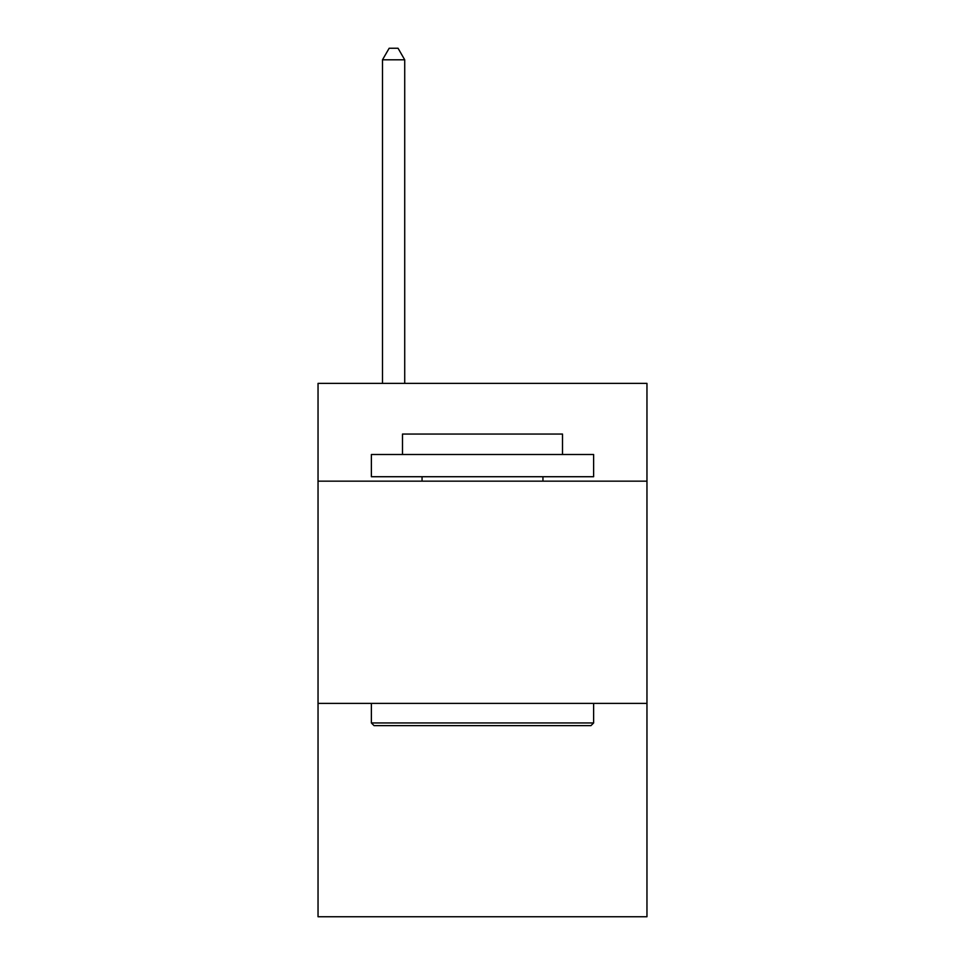 <?xml version="1.0" encoding="UTF-8"?>
<svg xmlns="http://www.w3.org/2000/svg" width="965" height="965" viewBox="0 0 965 965"><rect width="100%" height="100%" fill="white"/><g stroke="black" fill="none" stroke-linecap="round" stroke-linejoin="round"><path stroke-width="1.45" d="M646.96 481.161L646.96 383.382L318.04 383.382L318.04 481.161L646.96 481.161L646.96 916.75L318.04 916.75L318.04 481.161M646.96 703.401L318.04 703.401M374.046 725.632L371.38 722.954L593.62 722.954L590.954 725.632L374.046 725.632M593.62 454.503L593.62 476.722L371.38 476.722L371.38 454.503L593.62 454.503M402.489 454.503L402.489 434.057L562.511 434.057L562.511 454.503M593.62 703.401L593.62 722.954M371.38 703.401L371.38 722.954M542.945 476.722L542.945 481.161M422.055 476.722L422.055 481.161M404.721 383.382L404.721 59.806L382.49 59.806L382.49 383.382M382.49 59.806L389.16 48.25L398.05 48.25L404.721 59.806"/></g></svg>
